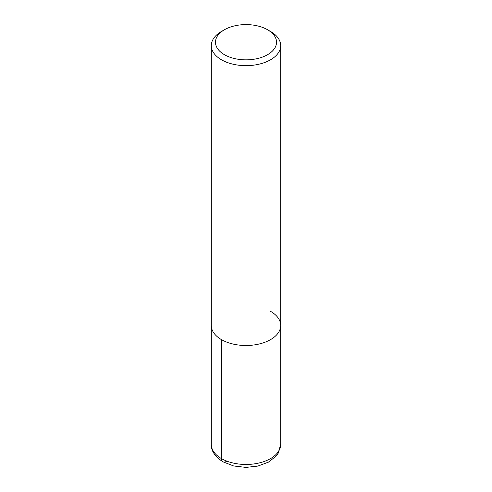 <?xml version="1.0" encoding="UTF-8"?>
<svg xmlns="http://www.w3.org/2000/svg" width="492" height="492" viewBox="0 0 492 492"><rect width="100%" height="100%" fill="white"/><g stroke="black" fill="none" stroke-linecap="round" stroke-linejoin="round"><path stroke-width="0.74" d="M226.375 461.434A6.937 4.004 -60 0 1 221.468 458.599A34.692 20.031 0 0 0 259.278 462.941A34.692 20.031 0 0 0 280.692 444.442L280.692 325.476A34.692 20.031 -0 0 1 246 345.501A34.692 20.031 -0 0 1 211.308 325.47A34.692 20.031 -0 0 0 246 345.501A34.692 20.031 -0 0 0 280.692 325.476A34.692 20.031 -0 0 0 270.532 311.313M224.413 54.686A30.529 17.626 0 0 0 267.587 54.686A30.529 17.626 0 0 0 267.587 29.76A30.529 17.626 0 0 0 224.413 29.76A30.529 17.626 0 0 0 224.413 54.686M267.587 29.76L270.532 31.463A34.692 20.031 180 0 1 280.692 45.627A34.692 20.031 180 0 1 259.278 64.126A34.692 20.031 180 0 1 221.468 59.784A34.692 20.031 180 0 1 211.308 45.627A34.692 20.031 180 0 1 221.468 31.463L224.413 29.76M280.692 444.442L278.085 453.396L275.95 456.281L268.417 462.16L257.906 466.065L245.982 467.4L233.657 465.967L222.907 461.779C214.949 456.619 211.08 450.838 211.308 444.442A34.692 20.031 0 0 0 221.468 458.599L221.468 339.634M211.308 444.442L211.308 45.627M280.692 325.476L280.692 45.627"/></g></svg>
